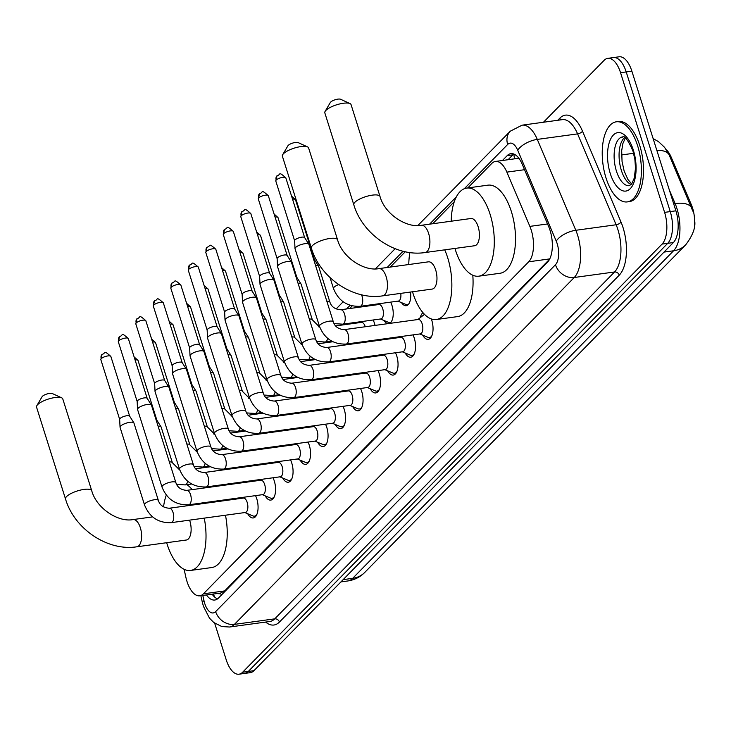 <?xml version="1.0" encoding="UTF-8"?>
<svg xmlns="http://www.w3.org/2000/svg" width="731" height="731" viewBox="0 0 731 731"><rect width="100%" height="100%" fill="white"/><g stroke="black" fill="none" stroke-linecap="round" stroke-linejoin="round"><path stroke-width="1.1" d="M390.592 302.141A12.939 6.076 82.2 0 1 392.026 305.595A12.939 6.076 82.2 0 1 389.184 323.467M373.093 320.004A12.939 6.076 82.2 0 1 374.528 323.458A12.939 6.076 82.2 0 1 375.058 325.405M420.27 317.638A13.761 6.46 82.2 0 1 423.002 312.713M431.308 318.935A13.761 6.46 82.2 0 1 431.756 320.233A13.761 6.46 82.2 0 1 428.247 339.348A13.761 6.46 82.2 0 1 422.673 335.136M412.988 334.899A13.761 6.46 82.2 0 1 414.258 338.087A13.761 6.46 82.2 0 1 410.749 357.212A13.761 6.46 82.2 0 1 405.175 353M395.489 352.753A13.761 6.46 82.2 0 1 396.759 355.951A13.761 6.46 82.2 0 1 393.251 375.067A13.761 6.46 82.2 0 1 387.677 370.864M377.991 370.617A13.761 6.46 82.2 0 1 379.261 373.806A13.761 6.46 82.2 0 1 375.761 392.931A13.761 6.46 82.2 0 1 370.178 388.718M360.493 388.481A13.761 6.46 82.2 0 1 361.772 391.67A13.761 6.46 82.2 0 1 358.263 410.795A13.761 6.46 82.2 0 1 352.68 406.582M342.994 406.335A13.761 6.46 82.2 0 1 344.274 409.534A13.761 6.46 82.2 0 1 340.765 428.649A13.761 6.46 82.2 0 1 335.191 424.437M325.505 424.199A13.761 6.46 82.2 0 1 326.775 427.388A13.761 6.46 82.2 0 1 323.266 446.513A13.761 6.46 82.2 0 1 317.693 442.301M308.007 442.054A13.761 6.46 82.2 0 1 309.277 445.252A13.761 6.46 82.2 0 1 305.768 464.368A13.761 6.46 82.2 0 1 300.194 460.155M290.509 459.918A13.761 6.46 82.2 0 1 291.779 463.107A13.761 6.46 82.2 0 1 288.279 482.232A13.761 6.46 82.2 0 1 282.696 478.019M273.01 477.782A13.761 6.46 82.2 0 1 274.289 480.971A13.761 6.46 82.2 0 1 270.781 500.095A13.761 6.46 82.2 0 1 265.198 495.883M255.512 495.636A13.761 6.46 82.2 0 1 256.791 498.834A13.761 6.46 82.2 0 1 253.282 517.95A13.761 6.46 82.2 0 1 247.699 513.738M184.111 569.312L185.921 577.472A24.251 11.385 -97.8 0 0 186.99 581.447A24.251 11.385 -97.8 0 0 199.755 595.811A24.251 11.385 -97.8 0 0 203.41 593.828L528.705 261.789A24.251 11.385 -97.8 0 0 529.874 226.382L506.875 172.123A24.251 11.385 -97.8 0 0 495.463 161.45A24.251 11.385 -97.8 0 0 491.799 163.424L467.803 187.922M694.413 225.349A21.829 10.252 -97.8 0 0 691.343 204.707L671.213 157.238A21.829 10.252 -97.8 0 0 666.361 149.782M519.211 158.728L516.698 158.536L495.463 161.45M217.838 593.334A8.087 3.792 -97.8 0 0 220.598 593.097L199.755 595.811M220.762 592.923L224.682 590.913L549.548 259.295M454.28 201.729L432.706 223.741M405.285 251.738L390.263 267.071M352.214 305.914L349.656 308.528M234.898 467.538A12.939 6.076 82.2 0 1 235.08 468.288M233.235 483.228A12.939 6.076 82.2 0 1 231.718 484.214M230.786 484.333A12.939 6.076 82.2 0 1 229.059 483.803M252.396 449.675A12.939 6.076 82.2 0 1 252.579 450.424M250.733 465.364A12.939 6.076 82.2 0 1 249.207 466.351M248.284 466.479A12.939 6.076 82.2 0 1 246.557 465.939M269.894 431.82A12.939 6.076 82.2 0 1 270.077 432.569M268.231 447.509A12.939 6.076 82.2 0 1 266.705 448.487M265.782 448.615A12.939 6.076 82.2 0 1 264.055 448.085M287.393 413.956A12.939 6.076 82.2 0 1 287.575 414.705M285.73 429.645A12.939 6.076 82.2 0 1 284.204 430.632M283.281 430.76A12.939 6.076 82.2 0 1 281.545 430.221M304.882 396.101A12.939 6.076 82.2 0 1 305.065 396.851M303.219 411.791A12.939 6.076 82.2 0 1 301.702 412.768M300.779 412.896A12.939 6.076 82.2 0 1 299.043 412.357M322.38 378.238A12.939 6.076 82.2 0 1 322.563 378.987M320.717 393.927A12.939 6.076 82.2 0 1 319.2 394.914M318.268 395.042A12.939 6.076 82.2 0 1 316.541 394.502M339.878 360.374A12.939 6.076 82.2 0 1 340.061 361.123M338.215 376.072A12.939 6.076 82.2 0 1 336.689 377.05M335.767 377.178A12.939 6.076 82.2 0 1 334.04 376.639M357.377 342.519A12.939 6.076 82.2 0 1 357.56 343.268M355.714 358.208A12.939 6.076 82.2 0 1 354.188 359.186M353.265 359.314A12.939 6.076 82.2 0 1 351.538 358.784M373.212 340.344A12.939 6.076 82.2 0 1 371.686 341.331M370.763 341.459A12.939 6.076 82.2 0 1 369.036 340.92M388.262 323.595A12.939 6.076 82.2 0 1 384.022 320.498M410.484 292.044A12.939 6.076 82.2 0 1 406.226 305.713A12.939 6.076 82.2 0 1 401.511 302.634M543.471 122.241L604.126 60.335A24.251 11.385 82.2 0 1 607.781 58.352A24.251 11.385 82.2 0 1 620.546 72.707L664.589 212.374L670.245 211.597A24.251 11.385 82.2 0 1 667.723 243.322L248.312 671.442A24.251 11.385 82.2 0 1 244.647 673.425A24.251 11.385 82.2 0 0 248.312 671.442L667.723 243.322A24.251 11.385 82.2 0 0 670.245 211.597L626.211 71.94L670.245 211.597L675.901 210.82A24.251 11.385 82.2 0 1 673.379 242.546L253.968 670.665A24.251 11.385 82.2 0 1 250.304 672.648L238.991 674.201A24.251 11.385 82.2 0 1 226.226 659.837L214.658 623.159M607.781 58.352L613.437 57.575A24.251 11.385 82.2 0 1 626.211 71.94A24.251 11.385 82.2 0 0 613.437 57.575L619.102 56.799A24.251 11.385 82.2 0 1 631.867 71.163L675.901 210.82M692.814 211.14L669.121 154.844L664.552 147.315L658.485 141.622L653.13 138.607M206.416 594.897A24.251 11.385 -97.8 0 0 214.804 600.023A24.251 11.385 -97.8 0 0 218.468 598.049L547.546 262.127A24.251 11.385 -97.8 0 0 548.716 226.72L522.272 164.329A24.251 11.385 -97.8 0 0 510.859 153.647A24.251 11.385 -97.8 0 0 507.195 155.63L502.435 160.491M217.527 598.872A24.251 11.385 82.2 0 1 212.072 594.12M664.589 212.374A24.251 11.385 82.2 0 1 662.067 244.099L242.646 672.218A24.251 11.385 82.2 0 1 238.991 674.201M508.091 159.714L512.851 154.853A24.251 11.385 82.2 0 1 513.792 154.031M637.606 145.734A40.424 18.979 82.2 0 1 627.299 201.902A40.424 18.979 82.2 0 1 606.017 177.971A40.424 18.979 82.2 0 1 616.324 121.803A40.424 18.979 82.2 0 1 637.606 145.734M616.324 121.803L618.444 121.51A40.424 18.979 82.2 0 1 639.726 145.442A40.424 18.979 82.2 0 1 629.418 201.61L627.299 201.902M36.833 405.678L42.06 396.759A5.656 1.709 -17.5 0 1 42.389 396.339A5.656 1.709 -17.5 0 1 47.351 393.872A5.656 1.709 -17.5 0 1 52.294 393.534L61.696 397.838A13.743 4.148 162.5 0 0 49.681 398.669A13.743 4.148 162.5 0 0 37.637 404.654A13.743 4.148 162.5 0 0 36.833 405.678A13.743 4.148 162.5 0 0 36.55 407.14L65.525 499.026A13.743 4.148 -17.5 0 1 66.603 496.541A13.743 4.148 -17.5 0 1 80.757 490.017A13.743 4.148 -17.5 0 1 91.74 490.757L62.765 398.879A13.743 4.148 162.5 0 0 61.696 397.838M152.615 516.89L133.106 519.567A13.743 6.451 -97.8 0 1 140.334 527.7A13.743 6.451 -97.8 0 1 138.908 545.682A13.743 6.451 -97.8 0 1 136.834 546.797L186.341 540.017A13.743 6.451 -97.8 0 0 189.841 520.92A13.743 6.451 -97.8 0 0 189.585 520.134M204.251 518.124A44.463 20.879 82.2 0 1 190.517 570.454A44.463 20.879 82.2 0 1 167.107 544.129A44.463 20.879 82.2 0 1 166.668 542.713M225.468 515.218A44.463 20.879 82.2 0 1 211.734 567.548L190.517 570.454M163.543 506.866A44.463 20.879 82.2 0 1 166.312 495.115M186.908 484.68A44.463 20.879 82.2 0 1 192.198 489.624M199.919 503.257A44.463 20.879 82.2 0 1 200.212 503.988M212.831 486.024A44.463 20.879 82.2 0 1 213.415 486.718M221.137 500.351A44.463 20.879 82.2 0 1 221.429 501.082M282.669 154.734L287.895 145.816A5.656 1.709 -17.5 0 1 288.224 145.396A5.656 1.709 -17.5 0 1 293.186 142.929A5.656 1.709 -17.5 0 1 298.129 142.591L307.532 146.894A13.743 4.148 162.5 0 0 295.516 147.735A13.743 4.148 162.5 0 0 283.473 153.72A13.743 4.148 162.5 0 0 282.669 154.734A13.743 4.148 162.5 0 0 282.385 156.206L311.36 248.083A13.743 4.148 -17.5 0 1 312.439 245.598A13.743 4.148 -17.5 0 1 326.593 239.074A13.743 4.148 -17.5 0 1 337.576 239.823L308.601 147.936A13.743 4.148 162.5 0 0 307.532 146.894M378.941 268.624A13.743 6.451 -97.8 0 1 386.178 276.757A13.743 6.451 -97.8 0 1 384.744 294.739A13.743 6.451 -97.8 0 1 382.669 295.854L432.176 289.074A13.743 6.451 -97.8 0 0 435.685 269.977A13.743 6.451 -97.8 0 0 428.448 261.835L378.941 268.624C364.148 271.603 342.327 257.44 337.576 239.823M444.713 249.847A44.463 20.879 82.2 0 1 447.683 257.723A44.463 20.879 82.2 0 1 436.352 319.511A44.463 20.879 82.2 0 1 412.942 293.186A44.463 20.879 82.2 0 1 412.512 291.77M472.802 275.231A44.463 20.879 82.2 0 1 457.569 316.605L436.352 319.511M408.775 264.531A44.463 20.879 82.2 0 1 409.899 252.524M325.112 111.404L330.339 102.486A5.656 1.709 -17.5 0 1 330.677 102.066A5.656 1.709 -17.5 0 1 335.63 99.608A5.656 1.709 -17.5 0 1 340.582 99.261L349.975 103.564A13.743 4.148 162.5 0 0 337.96 104.405A13.743 4.148 162.5 0 0 325.916 110.39A13.743 4.148 162.5 0 0 325.112 111.404A13.743 4.148 162.5 0 0 324.829 112.876L353.804 204.753A13.743 4.148 -17.5 0 1 354.891 202.268A13.743 4.148 -17.5 0 1 369.045 195.744A13.743 4.148 -17.5 0 1 380.019 196.493L351.054 104.606A13.743 4.148 162.5 0 0 349.975 103.564M421.385 225.294A13.743 6.451 -97.8 0 1 428.622 233.436A13.743 6.451 -97.8 0 1 427.187 251.409A13.743 6.451 -97.8 0 1 425.122 252.533L474.62 245.744A13.743 6.451 -97.8 0 0 478.129 226.647A13.743 6.451 -97.8 0 0 470.892 218.514L421.385 225.294C406.6 228.282 384.78 214.119 380.019 196.493M451.219 221.21A44.463 20.879 82.2 0 1 466.725 188.077A44.463 20.879 82.2 0 1 490.126 214.393A44.463 20.879 82.2 0 1 478.796 276.181A44.463 20.879 82.2 0 1 455.386 249.856A44.463 20.879 82.2 0 1 454.956 248.439M466.725 188.077L487.942 185.162A44.463 20.879 82.2 0 1 511.344 211.487A44.463 20.879 82.2 0 1 500.013 273.275L478.796 276.181M244.867 512.559L252.917 515.912A12.125 5.693 -97.8 0 0 254.47 516.141A12.125 5.693 -97.8 0 0 256.828 514.514M245.333 512.495A7.273 3.417 -97.8 0 0 247.188 502.389A7.273 3.417 -97.8 0 0 243.35 498.076L169.236 508.237A7.273 3.417 -97.8 0 1 173.064 512.541A7.273 3.417 -97.8 0 1 172.479 521.861A7.273 3.417 -97.8 0 1 171.209 522.656L245.333 512.495M158.38 500.497A7.273 2.193 -17.5 0 0 152.788 500.05A7.273 2.193 -17.5 0 0 145.268 503.367A7.273 2.193 -17.5 0 0 145.076 503.549A7.273 2.193 -17.5 0 0 144.5 504.865L120.076 427.397A7.273 2.193 -17.5 0 1 120.048 427.224A7.273 2.193 -17.5 0 1 120.652 426.082A7.273 2.193 -17.5 0 1 129.853 422.308A7.273 2.193 -17.5 0 1 133.883 422.856A7.273 2.193 -17.5 0 1 133.956 423.021L158.38 500.497C159.87 505.222 163.488 507.807 169.236 508.237M119.683 419.439A5.254 1.59 -17.5 0 1 119.665 419.311A5.254 1.59 -17.5 0 1 120.103 418.488A5.254 1.59 -17.5 0 1 126.746 415.756A5.254 1.59 -17.5 0 1 129.652 416.158A5.254 1.59 -17.5 0 1 129.707 416.277M262.365 494.695L270.415 498.049A12.125 5.693 -97.8 0 0 271.969 498.277A12.125 5.693 -97.8 0 0 274.326 496.66M262.822 494.631A7.273 3.417 -97.8 0 0 264.677 484.525A7.273 3.417 -97.8 0 0 260.848 480.221L186.734 490.373A7.273 3.417 -97.8 0 1 190.563 494.686A7.273 3.417 -97.8 0 1 189.978 504.006A7.273 3.417 -97.8 0 1 188.708 504.792L262.822 494.631M175.879 482.634A7.273 2.193 -17.5 0 0 170.286 482.186A7.273 2.193 -17.5 0 0 162.766 485.512A7.273 2.193 -17.5 0 0 162.574 485.695A7.273 2.193 -17.5 0 0 161.999 487.01L137.574 409.534A7.273 2.193 -17.5 0 1 137.538 409.36A7.273 2.193 -17.5 0 1 138.15 408.218A7.273 2.193 -17.5 0 1 147.351 404.444A7.273 2.193 -17.5 0 1 151.381 405.001A7.273 2.193 -17.5 0 1 151.454 405.157L175.879 482.634C177.368 487.367 180.986 489.944 186.734 490.373M137.181 401.575A5.254 1.59 -17.5 0 1 137.163 401.447A5.254 1.59 -17.5 0 1 137.592 400.625A5.254 1.59 -17.5 0 1 144.245 397.902A5.254 1.59 -17.5 0 1 147.15 398.304A5.254 1.59 -17.5 0 1 147.205 398.413M279.863 476.84L287.904 480.194A12.125 5.693 -97.8 0 0 289.467 480.422A12.125 5.693 -97.8 0 0 291.824 478.796M280.32 476.776A7.273 3.417 -97.8 0 0 282.175 466.661A7.273 3.417 -97.8 0 0 278.347 462.357L204.232 472.518A7.273 3.417 -97.8 0 1 208.061 476.822A7.273 3.417 -97.8 0 1 207.476 486.142A7.273 3.417 -97.8 0 1 206.206 486.937L280.32 476.776M193.377 464.77A7.273 2.193 -17.5 0 0 187.776 464.331A7.273 2.193 -17.5 0 0 180.265 467.648A7.273 2.193 -17.5 0 0 180.073 467.831A7.273 2.193 -17.5 0 0 179.497 469.147L155.073 391.67A7.273 2.193 -17.5 0 1 155.036 391.496A7.273 2.193 -17.5 0 1 155.639 390.354A7.273 2.193 -17.5 0 1 164.85 386.58A7.273 2.193 -17.5 0 1 168.87 387.138A7.273 2.193 -17.5 0 1 168.943 387.293L193.377 464.77C194.866 469.503 198.476 472.089 204.232 472.518M154.68 383.711A5.254 1.59 -17.5 0 1 154.652 383.592A5.254 1.59 -17.5 0 1 155.091 382.761A5.254 1.59 -17.5 0 1 161.743 380.038A5.254 1.59 -17.5 0 1 164.649 380.44A5.254 1.59 -17.5 0 1 164.703 380.559M297.362 458.977L305.403 462.33A12.125 5.693 -97.8 0 0 306.965 462.559A12.125 5.693 -97.8 0 0 309.314 460.941M297.819 458.913A7.273 3.417 -97.8 0 0 299.673 448.807A7.273 3.417 -97.8 0 0 295.845 444.494L221.721 454.655A7.273 3.417 -97.8 0 1 225.559 458.958A7.273 3.417 -97.8 0 1 224.974 468.288A7.273 3.417 -97.8 0 1 223.704 469.074L297.819 458.913M210.875 446.915A7.273 2.193 -17.5 0 0 205.274 446.467A7.273 2.193 -17.5 0 0 197.754 449.793A7.273 2.193 -17.5 0 0 197.571 449.976A7.273 2.193 -17.5 0 0 196.995 451.292L172.562 373.815A7.273 2.193 -17.5 0 1 172.534 373.642A7.273 2.193 -17.5 0 1 173.137 372.499A7.273 2.193 -17.5 0 1 182.348 368.726A7.273 2.193 -17.5 0 1 186.368 369.274A7.273 2.193 -17.5 0 1 186.442 369.438L210.875 446.915C212.356 451.648 215.974 454.225 221.721 454.655M172.178 365.856A5.254 1.59 -17.5 0 1 172.15 365.728A5.254 1.59 -17.5 0 1 172.589 364.906A5.254 1.59 -17.5 0 1 179.241 362.183A5.254 1.59 -17.5 0 1 182.147 362.576A5.254 1.59 -17.5 0 1 182.202 362.695M314.86 441.122L322.901 444.475A12.125 5.693 -97.8 0 0 324.463 444.695A12.125 5.693 -97.8 0 0 326.812 443.077M315.317 441.058A7.273 3.417 -97.8 0 0 317.172 430.943A7.273 3.417 -97.8 0 0 313.343 426.639L239.22 436.791A7.273 3.417 -97.8 0 1 243.048 441.104A7.273 3.417 -97.8 0 1 242.473 450.424A7.273 3.417 -97.8 0 1 241.193 451.21L315.317 441.058M228.364 429.051A7.273 2.193 -17.5 0 0 222.772 428.613A7.273 2.193 -17.5 0 0 215.252 431.93A7.273 2.193 -17.5 0 0 215.06 432.112A7.273 2.193 -17.5 0 0 214.494 433.428L190.06 355.951A7.273 2.193 -17.5 0 1 190.033 355.778A7.273 2.193 -17.5 0 1 190.636 354.636A7.273 2.193 -17.5 0 1 199.846 350.862A7.273 2.193 -17.5 0 1 203.867 351.419A7.273 2.193 -17.5 0 1 203.94 351.574L228.364 429.051C229.854 433.785 233.472 436.361 239.22 436.791M189.667 347.993A5.254 1.59 -17.5 0 1 189.649 347.874A5.254 1.59 -17.5 0 1 190.087 347.042A5.254 1.59 -17.5 0 1 196.74 344.319A5.254 1.59 -17.5 0 1 199.645 344.721A5.254 1.59 -17.5 0 1 199.691 344.831M332.358 423.258L340.399 426.612A12.125 5.693 -97.8 0 0 341.962 426.84A12.125 5.693 -97.8 0 0 344.31 425.223M332.815 423.194A7.273 3.417 -97.8 0 0 334.67 413.088A7.273 3.417 -97.8 0 0 330.832 408.775L256.718 418.936A7.273 3.417 -97.8 0 1 260.547 423.24A7.273 3.417 -97.8 0 1 259.962 432.56A7.273 3.417 -97.8 0 1 258.692 433.355L332.815 423.194M245.863 411.197A7.273 2.193 -17.5 0 0 240.271 410.749A7.273 2.193 -17.5 0 0 232.75 414.066A7.273 2.193 -17.5 0 0 232.559 414.258A7.273 2.193 -17.5 0 0 231.983 415.573L207.558 338.097A7.273 2.193 -17.5 0 1 207.531 337.923A7.273 2.193 -17.5 0 1 208.134 336.781A7.273 2.193 -17.5 0 1 217.335 333.007A7.273 2.193 -17.5 0 1 221.365 333.555A7.273 2.193 -17.5 0 1 221.438 333.72L245.863 411.197C247.352 415.921 250.971 418.507 256.718 418.936M207.165 330.138A5.254 1.59 -17.5 0 1 207.147 330.01A5.254 1.59 -17.5 0 1 207.586 329.188A5.254 1.59 -17.5 0 1 214.229 326.455A5.254 1.59 -17.5 0 1 217.134 326.858A5.254 1.59 -17.5 0 1 217.189 326.976M349.847 405.394L357.898 408.748A12.125 5.693 -97.8 0 0 359.451 408.976A12.125 5.693 -97.8 0 0 361.808 407.359M350.304 405.339A7.273 3.417 -97.8 0 0 352.159 395.224A7.273 3.417 -97.8 0 0 348.331 390.921L274.216 401.072A7.273 3.417 -97.8 0 1 278.045 405.385A7.273 3.417 -97.8 0 1 277.46 414.705A7.273 3.417 -97.8 0 1 276.19 415.491L350.304 405.339M263.361 393.333A7.273 2.193 -17.5 0 0 257.769 392.885A7.273 2.193 -17.5 0 0 250.249 396.211A7.273 2.193 -17.5 0 0 250.057 396.394A7.273 2.193 -17.5 0 0 249.481 397.71L225.057 320.233A7.273 2.193 -17.5 0 1 225.02 320.059A7.273 2.193 -17.5 0 1 225.632 318.917A7.273 2.193 -17.5 0 1 234.834 315.143A7.273 2.193 -17.5 0 1 238.863 315.701A7.273 2.193 -17.5 0 1 238.936 315.856L263.361 393.333C264.85 398.066 268.469 400.643 274.216 401.072M224.664 312.274A5.254 1.59 -17.5 0 1 224.645 312.146A5.254 1.59 -17.5 0 1 225.075 311.324A5.254 1.59 -17.5 0 1 231.727 308.601A5.254 1.59 -17.5 0 1 234.633 309.003A5.254 1.59 -17.5 0 1 234.688 309.112M367.346 387.54L375.396 390.893A12.125 5.693 -97.8 0 0 376.949 391.122A12.125 5.693 -97.8 0 0 379.307 389.495M367.803 387.476A7.273 3.417 -97.8 0 0 369.658 377.37A7.273 3.417 -97.8 0 0 365.829 373.057L291.715 383.218A7.273 3.417 -97.8 0 1 295.543 387.521A7.273 3.417 -97.8 0 1 294.959 396.842A7.273 3.417 -97.8 0 1 293.688 397.637L367.803 387.476M280.859 375.469A7.273 2.193 -17.5 0 0 275.258 375.03A7.273 2.193 -17.5 0 0 267.747 378.347A7.273 2.193 -17.5 0 0 267.555 378.53A7.273 2.193 -17.5 0 0 266.979 379.846L242.555 302.369A7.273 2.193 -17.5 0 1 242.518 302.205A7.273 2.193 -17.5 0 1 243.121 301.053A7.273 2.193 -17.5 0 1 252.332 297.279A7.273 2.193 -17.5 0 1 256.353 297.837A7.273 2.193 -17.5 0 1 256.426 298.001L280.859 375.469C282.349 380.202 285.958 382.788 291.715 383.218M242.162 294.419A5.254 1.59 -17.5 0 1 242.135 294.291A5.254 1.59 -17.5 0 1 242.573 293.469A5.254 1.59 -17.5 0 1 249.225 290.737A5.254 1.59 -17.5 0 1 252.131 291.139A5.254 1.59 -17.5 0 1 252.186 291.258M384.844 369.676L392.885 373.029A12.125 5.693 -97.8 0 0 394.448 373.258A12.125 5.693 -97.8 0 0 396.796 371.64M385.301 369.612A7.273 3.417 -97.8 0 0 387.156 359.506A7.273 3.417 -97.8 0 0 383.327 355.202L309.204 365.354A7.273 3.417 -97.8 0 1 313.042 369.667A7.273 3.417 -97.8 0 1 312.457 378.987A7.273 3.417 -97.8 0 1 311.187 379.773L385.301 369.612M298.358 357.614A7.273 2.193 -17.5 0 0 292.756 357.167A7.273 2.193 -17.5 0 0 285.245 360.493A7.273 2.193 -17.5 0 0 285.053 360.675A7.273 2.193 -17.5 0 0 284.478 361.991L260.044 284.514A7.273 2.193 -17.5 0 1 260.017 284.341A7.273 2.193 -17.5 0 1 260.62 283.199A7.273 2.193 -17.5 0 1 269.83 279.425A7.273 2.193 -17.5 0 1 273.851 279.982A7.273 2.193 -17.5 0 1 273.924 280.137L298.358 357.614C299.838 362.348 303.456 364.924 309.204 365.354M259.66 276.556A5.254 1.59 -17.5 0 1 259.633 276.428A5.254 1.59 -17.5 0 1 260.072 275.605A5.254 1.59 -17.5 0 1 266.724 272.882A5.254 1.59 -17.5 0 1 269.629 273.275A5.254 1.59 -17.5 0 1 269.684 273.394M402.342 351.821L410.383 355.175A12.125 5.693 -97.8 0 0 411.946 355.403A12.125 5.693 -97.8 0 0 414.294 353.777M402.799 351.757A7.273 3.417 -97.8 0 0 404.654 341.642A7.273 3.417 -97.8 0 0 400.826 337.338L326.702 347.499A7.273 3.417 -97.8 0 1 330.531 351.803A7.273 3.417 -97.8 0 1 329.955 361.123A7.273 3.417 -97.8 0 1 328.676 361.909L402.799 351.757M315.847 339.751A7.273 2.193 -17.5 0 0 310.255 339.312A7.273 2.193 -17.5 0 0 302.735 342.629A7.273 2.193 -17.5 0 0 302.543 342.812A7.273 2.193 -17.5 0 0 301.976 344.127L277.542 266.651A7.273 2.193 -17.5 0 1 277.515 266.477A7.273 2.193 -17.5 0 1 278.118 265.335A7.273 2.193 -17.5 0 1 287.329 261.561A7.273 2.193 -17.5 0 1 291.349 262.118A7.273 2.193 -17.5 0 1 291.422 262.274L315.847 339.751C317.336 344.484 320.955 347.07 326.702 347.499M277.159 258.692A5.254 1.59 -17.5 0 1 277.131 258.573A5.254 1.59 -17.5 0 1 277.57 257.741A5.254 1.59 -17.5 0 1 284.222 255.018A5.254 1.59 -17.5 0 1 287.128 255.421A5.254 1.59 -17.5 0 1 287.182 255.53M419.841 333.957L427.882 337.311A12.125 5.693 -97.8 0 0 429.444 337.539A12.125 5.693 -97.8 0 0 431.793 335.922M420.298 333.893A7.273 3.417 -97.8 0 0 422.152 323.787A7.273 3.417 -97.8 0 0 418.315 319.474L344.2 329.635A7.273 3.417 -97.8 0 1 348.029 333.939A7.273 3.417 -97.8 0 1 347.444 343.268A7.273 3.417 -97.8 0 1 346.174 344.054L420.298 333.893M333.345 321.896A7.273 2.193 -17.5 0 0 327.753 321.448A7.273 2.193 -17.5 0 0 320.233 324.765A7.273 2.193 -17.5 0 0 320.041 324.957A7.273 2.193 -17.5 0 0 319.465 326.273L295.041 248.796A7.273 2.193 -17.5 0 1 295.013 248.622A7.273 2.193 -17.5 0 1 295.616 247.48A7.273 2.193 -17.5 0 1 304.827 243.706A7.273 2.193 -17.5 0 1 308.847 244.255A7.273 2.193 -17.5 0 1 308.921 244.419L333.345 321.896C334.835 326.629 338.453 329.206 344.2 329.635M294.648 240.837A5.254 1.59 -17.5 0 1 294.63 240.709A5.254 1.59 -17.5 0 1 295.068 239.887A5.254 1.59 -17.5 0 1 301.711 237.164A5.254 1.59 -17.5 0 1 304.617 237.557A5.254 1.59 -17.5 0 1 304.672 237.676M225.294 469.631A7.273 3.417 -97.8 0 0 225.267 469.567A7.273 3.417 -97.8 0 0 225.038 468.891M158.088 426.2A7.273 2.193 -17.5 0 1 161.058 426.867A7.273 2.193 -17.5 0 1 161.131 427.023L172.397 462.75L179.835 470.143M156.05 419.749A5.254 1.59 -17.5 0 1 156.836 420.17A5.254 1.59 -17.5 0 1 156.891 420.279M242.783 451.767A7.273 3.417 -97.8 0 0 242.765 451.703A7.273 3.417 -97.8 0 0 242.537 451.027M175.586 408.346A7.273 2.193 -17.5 0 1 178.556 409.004A7.273 2.193 -17.5 0 1 178.629 409.168L189.896 444.887L197.333 452.288M173.549 401.886A5.254 1.59 -17.5 0 1 174.334 402.306A5.254 1.59 -17.5 0 1 174.389 402.425M260.282 433.912A7.273 3.417 -97.8 0 0 260.263 433.839A7.273 3.417 -97.8 0 0 260.035 433.172M193.075 390.482A7.273 2.193 -17.5 0 1 196.054 391.149A7.273 2.193 -17.5 0 1 196.127 391.304L207.394 427.032L214.832 434.424M191.047 384.031A5.254 1.59 -17.5 0 1 191.824 384.442A5.254 1.59 -17.5 0 1 191.878 384.561M277.78 416.049A7.273 3.417 -97.8 0 0 277.762 415.985A7.273 3.417 -97.8 0 0 277.524 415.309M210.574 372.627A7.273 2.193 -17.5 0 1 213.553 373.285A7.273 2.193 -17.5 0 1 213.626 373.44L224.883 409.168L232.321 416.569M208.545 366.167A5.254 1.59 -17.5 0 1 209.322 366.587A5.254 1.59 -17.5 0 1 209.377 366.697M295.278 398.185A7.273 3.417 -97.8 0 0 295.26 398.121A7.273 3.417 -97.8 0 0 295.022 397.454M228.072 354.763A7.273 2.193 -17.5 0 1 231.042 355.421A7.273 2.193 -17.5 0 1 231.124 355.586L242.381 391.304L249.819 398.706M226.034 348.312A5.254 1.59 -17.5 0 1 226.82 348.724A5.254 1.59 -17.5 0 1 226.875 348.842M312.777 380.33A7.273 3.417 -97.8 0 0 312.758 380.266A7.273 3.417 -97.8 0 0 312.521 379.59M245.57 336.9A7.273 2.193 -17.5 0 1 248.54 337.567A7.273 2.193 -17.5 0 1 248.613 337.722L259.88 373.45L267.318 380.842M243.533 330.449A5.254 1.59 -17.5 0 1 244.318 330.869A5.254 1.59 -17.5 0 1 244.373 330.979M330.275 362.466A7.273 3.417 -97.8 0 0 330.248 362.402A7.273 3.417 -97.8 0 0 330.019 361.726M263.069 319.045A7.273 2.193 -17.5 0 1 266.038 319.703A7.273 2.193 -17.5 0 1 266.111 319.867L277.378 355.586L284.816 362.987M261.031 312.594A5.254 1.59 -17.5 0 1 261.817 313.005A5.254 1.59 -17.5 0 1 261.872 313.124M347.764 344.612A7.273 3.417 -97.8 0 0 347.746 344.548A7.273 3.417 -97.8 0 0 347.517 343.872M280.567 301.181A7.273 2.193 -17.5 0 1 283.537 301.848A7.273 2.193 -17.5 0 1 283.61 302.004L294.876 337.731L302.314 345.123M278.529 294.73A5.254 1.59 -17.5 0 1 279.315 295.15A5.254 1.59 -17.5 0 1 279.361 295.26M365.262 326.748A7.273 3.417 -97.8 0 0 365.244 326.684A7.273 3.417 -97.8 0 0 361.416 322.38L335.666 325.907M298.056 283.326A7.273 2.193 -17.5 0 1 301.035 283.984A7.273 2.193 -17.5 0 1 301.108 284.14L312.365 319.867L319.803 327.269M296.028 276.866A5.254 1.59 -17.5 0 1 296.804 277.287A5.254 1.59 -17.5 0 1 296.859 277.405M380.431 318.999L388.472 322.353A12.125 5.693 -97.8 0 0 390.034 322.581A12.125 5.693 -97.8 0 0 390.857 322.325M380.888 318.935A7.273 3.417 -97.8 0 0 382.742 308.82A7.273 3.417 -97.8 0 0 378.914 304.516L340.719 309.752A7.273 3.417 -97.8 0 1 344.548 314.056A7.273 3.417 -97.8 0 1 343.963 323.376A7.273 3.417 -97.8 0 1 342.693 324.171L380.888 318.935M315.554 265.463A7.273 2.193 -17.5 0 1 318.524 266.121A7.273 2.193 -17.5 0 1 318.606 266.285L329.864 302.004C331.353 306.737 334.972 309.323 340.719 309.752M313.517 259.012A5.254 1.59 -17.5 0 1 314.303 259.423A5.254 1.59 -17.5 0 1 314.357 259.542M397.92 301.135L405.97 304.489A12.125 5.693 -97.8 0 0 407.523 304.717A12.125 5.693 -97.8 0 0 408.355 304.471M338.709 284.597A7.273 2.193 -17.5 0 0 334.25 287.027A7.273 2.193 -17.5 0 0 334.058 287.21A7.273 2.193 -17.5 0 0 333.482 288.526C338.462 300.861 347.362 306.792 360.191 306.307L398.386 301.071A7.273 3.417 -97.8 0 0 400.771 293.378M220.598 593.097A24.251 20.121 44.4 0 0 221.329 595.116M671.213 157.238L670.19 157.375M691.343 204.707L690.311 204.854M513.948 154.095A24.251 20.121 44.4 0 0 514.606 158.828M224.682 590.913L203.41 593.828M524.556 169.702L506.875 172.123M547.546 223.96L529.874 226.382M549.749 258.902L528.705 261.789M694.45 219.565C696.104 226.528 693.18 234.962 685.669 244.858A28.299 23.474 -135.6 0 1 673.562 250.788A32.338 15.187 -97.8 0 0 676.924 208.49A32.338 15.187 -97.8 0 0 675.124 203.574L669.23 189.676M669.24 155.127A28.299 12.491 157 0 0 656.831 150.33M691.69 208.097A28.299 12.491 157 0 0 675.124 203.574L673.68 203.775M343.15 579.637L352.689 578.331A28.299 23.474 44.4 0 0 364.787 572.4C360.109 577.125 354.444 579.975 347.81 580.962A32.338 15.187 -97.8 0 0 352.689 578.331L673.562 250.788L664.022 252.094M673.379 242.546L662.067 244.099M253.968 670.665L242.646 672.218M631.867 71.163L620.546 72.707M633.622 153.291L621.569 154.945M202.798 595.39L203.986 600.708A16.173 7.593 -97.8 0 0 204.689 603.358A16.173 7.593 -97.8 0 0 215.645 611.619L555.469 264.732A16.173 7.593 -97.8 0 0 557.15 243.578A16.173 7.593 -97.8 0 0 556.245 241.129L517.731 150.248A16.173 7.593 -97.8 0 0 507.68 144.446L464.304 188.717M517.731 150.248A16.173 7.136 157 0 1 537.294 139.402L575.809 230.283A32.338 15.187 82.2 0 1 577.609 235.199A32.338 15.187 82.2 0 1 574.246 277.497L234.423 624.375A32.338 15.187 82.2 0 1 229.543 627.015L269.858 621.487A32.338 15.187 -97.8 0 0 274.737 618.855L614.561 271.969A32.338 15.187 -97.8 0 0 617.923 229.671A32.338 15.187 -97.8 0 0 616.123 224.764L577.6 133.883A32.338 15.187 -97.8 0 0 562.386 119.646L522.071 125.175A32.338 15.187 82.2 0 1 537.294 139.402L577.6 133.883A4.039 1.782 -23 0 0 582.497 131.169L621.012 222.05A36.386 17.078 82.2 0 1 619.258 275.158L279.434 622.044A4.039 3.353 44.4 0 0 274.737 618.855L234.423 624.375A16.173 13.414 -135.6 0 1 215.645 611.619M621.012 222.05A4.039 1.782 -23 0 1 616.123 224.764L575.809 230.283A16.173 7.136 157 0 0 556.245 241.129M279.434 622.044A36.386 17.078 82.2 0 1 265.636 622.072M557.771 120.277L559.882 118.12A36.386 17.078 82.2 0 1 582.497 131.169M555.469 264.732A16.173 13.414 -135.6 0 0 574.246 277.497L614.561 271.969A4.039 3.353 44.4 0 1 619.258 275.158M456.391 196.803L429.581 224.17M403.073 251.226L387.128 267.5M350.085 305.32L346.521 308.957M560.001 119.975A4.039 3.353 44.4 0 0 559.882 118.12M507.68 144.446A16.173 13.414 -135.6 0 1 510.275 131.196L417.84 225.55M203.986 600.708A16.173 2.476 167.5 0 0 202.341 602.28L200.87 595.655M212.502 594.705L212.365 594.084M512.851 154.853L507.195 155.63M629.4 185.683A24.644 11.568 82.2 0 1 616.425 171.1A24.644 11.568 82.2 0 1 622.711 136.861C622.373 138.927 623.351 129.807 632.955 150.97L634.919 159.714L635.495 168.121L634.28 178.035L631.758 183.846L629.4 185.683M633.329 150.093A29.496 13.843 82.2 0 1 630.268 188.671A29.496 13.843 82.2 0 1 610.294 173.612A29.496 13.843 82.2 0 1 613.355 135.034A29.496 13.843 82.2 0 1 633.329 150.093M631.182 184.55A24.644 11.568 82.2 0 1 621.377 170.424A24.644 11.568 82.2 0 1 624.731 137.474M110.847 356.445C102.788 349.19 106.068 353.667 102.075 354.343L100.823 359.597A5.254 1.59 -17.5 0 1 101.234 358.647A5.254 1.59 -17.5 0 1 106.644 356.152A5.254 1.59 -17.5 0 1 110.847 356.445L129.689 416.213M102.075 354.343A5.254 4.359 44.4 0 0 101.234 358.647M128.336 338.581C120.286 331.326 123.566 335.812 119.573 336.479L118.312 341.743A5.254 1.59 -17.5 0 1 118.733 340.792A5.254 1.59 -17.5 0 1 124.142 338.298A5.254 1.59 -17.5 0 1 128.336 338.581L147.187 398.358M119.573 336.479A5.254 4.359 44.4 0 0 118.733 340.792M145.834 320.717C137.784 313.471 141.056 317.948 137.072 318.625L135.811 323.879A5.254 1.59 -17.5 0 1 136.231 322.928A5.254 1.59 -17.5 0 1 141.64 320.434A5.254 1.59 -17.5 0 1 145.834 320.717L164.685 380.495M137.072 318.625A5.254 4.359 44.4 0 0 136.231 322.928M163.333 302.862C155.274 295.607 158.554 300.085 154.57 300.761L153.309 306.024A5.254 1.59 -17.5 0 1 153.72 305.074A5.254 1.59 -17.5 0 1 159.139 302.57A5.254 1.59 -17.5 0 1 163.333 302.862L182.183 362.631M154.57 300.761A5.254 4.359 44.4 0 0 153.72 305.074M180.831 284.999C172.772 277.743 176.052 282.23 172.059 282.906L170.807 288.16A5.254 1.59 -17.5 0 1 171.218 287.21A5.254 1.59 -17.5 0 1 176.628 284.715A5.254 1.59 -17.5 0 1 180.831 284.999L199.673 344.776M172.059 282.906A5.254 4.359 44.4 0 0 171.218 287.21M198.329 267.144C190.27 259.889 193.551 264.366 189.557 265.042L188.306 270.296A5.254 1.59 -17.5 0 1 188.717 269.346A5.254 1.59 -17.5 0 1 194.126 266.852A5.254 1.59 -17.5 0 1 198.329 267.144L217.171 326.912M189.557 265.042A5.254 4.359 44.4 0 0 188.717 269.346M215.819 249.28C207.768 242.025 211.049 246.511 207.056 247.179L205.795 252.442A5.254 1.59 -17.5 0 1 206.215 251.491A5.254 1.59 -17.5 0 1 211.624 248.997A5.254 1.59 -17.5 0 1 215.819 249.28L234.669 309.058M207.056 247.179A5.254 4.359 44.4 0 0 206.215 251.491M233.317 231.416C225.267 224.17 228.538 228.648 224.554 229.324L223.293 234.578A5.254 1.59 -17.5 0 1 223.713 233.628A5.254 1.59 -17.5 0 1 229.123 231.133A5.254 1.59 -17.5 0 1 233.317 231.416L252.168 291.194M224.554 229.324A5.254 4.359 44.4 0 0 223.713 233.628M250.815 213.562C242.756 206.306 246.036 210.793 242.052 211.46L240.791 216.723A5.254 1.59 -17.5 0 1 241.203 215.773A5.254 1.59 -17.5 0 1 246.621 213.278A5.254 1.59 -17.5 0 1 250.815 213.562L269.666 273.33M242.052 211.46A5.254 4.359 44.4 0 0 241.203 215.773M268.314 195.698C260.254 188.452 263.535 192.929 259.551 193.605L258.29 198.859A5.254 1.59 -17.5 0 1 258.701 197.909A5.254 1.59 -17.5 0 1 264.119 195.415A5.254 1.59 -17.5 0 1 268.314 195.698L287.155 255.475M259.551 193.605A5.254 4.359 44.4 0 0 258.701 197.909M285.812 177.843C277.753 170.588 281.033 175.065 277.04 175.742L275.788 181.005A5.254 1.59 -17.5 0 1 276.199 180.054A5.254 1.59 -17.5 0 1 281.609 177.551A5.254 1.59 -17.5 0 1 285.812 177.843L304.653 237.612M277.04 175.742A5.254 4.359 44.4 0 0 276.199 180.054M191.723 484.013L185.226 484.909A7.273 3.417 -97.8 0 0 186.496 484.123A7.273 3.417 -97.8 0 0 187.62 481.181M169.354 461.928A7.273 2.193 -17.5 0 1 172.397 462.75M135.071 359.926A5.254 1.59 -17.5 0 1 138.022 360.447L156.873 420.224M209.221 466.159L202.725 467.045A7.273 3.417 -97.8 0 0 203.995 466.259A7.273 3.417 -97.8 0 0 205.119 463.326M186.844 444.064A7.273 2.193 -17.5 0 1 189.896 444.887M152.569 342.071A5.254 1.59 -17.5 0 1 155.52 342.583L174.362 402.361M226.72 448.295L220.223 449.19A7.273 3.417 -97.8 0 0 221.493 448.395A7.273 3.417 -97.8 0 0 222.617 445.462M204.342 426.21A7.273 2.193 -17.5 0 1 207.394 427.032M170.067 324.208A5.254 1.59 -17.5 0 1 173.019 324.728L191.86 384.497M244.218 430.44L237.712 431.327A7.273 3.417 -97.8 0 0 238.991 430.541A7.273 3.417 -97.8 0 0 240.115 427.608M221.84 408.346A7.273 2.193 -17.5 0 1 224.883 409.168M187.565 306.353A5.254 1.59 -17.5 0 1 190.508 306.865L209.358 366.642M261.716 412.576L255.21 413.472A7.273 3.417 -97.8 0 0 256.48 412.677A7.273 3.417 -97.8 0 0 257.604 409.744M239.339 390.491A7.273 2.193 -17.5 0 1 242.381 391.304M205.055 288.489A5.254 1.59 -17.5 0 1 208.006 289.01L226.857 348.778M279.205 394.713L272.709 395.608A7.273 3.417 -97.8 0 0 273.979 394.822A7.273 3.417 -97.8 0 0 275.103 391.889M256.837 372.627A7.273 2.193 -17.5 0 1 259.88 373.45M222.553 270.634A5.254 1.59 -17.5 0 1 225.504 271.146L244.355 330.924M296.704 376.858L290.207 377.744A7.273 3.417 -97.8 0 0 291.477 376.958A7.273 3.417 -97.8 0 0 292.601 374.025M274.326 354.763A7.273 2.193 -17.5 0 1 277.378 355.586M240.051 252.771A5.254 1.59 -17.5 0 1 243.003 253.282L261.844 313.06M314.202 358.994L307.705 359.89A7.273 3.417 -97.8 0 0 308.975 359.095A7.273 3.417 -97.8 0 0 310.099 356.161M291.824 336.909A7.273 2.193 -17.5 0 1 294.876 337.731M257.55 234.907A5.254 1.59 -17.5 0 1 260.501 235.428L279.343 295.205M331.7 341.139L325.194 342.026A7.273 3.417 -97.8 0 0 326.474 341.24A7.273 3.417 -97.8 0 0 327.598 338.307M309.323 319.045A7.273 2.193 -17.5 0 1 312.365 319.867M275.048 217.052A5.254 1.59 -17.5 0 1 277.999 217.564L296.841 277.341M326.821 301.19A7.273 2.193 -17.5 0 1 329.864 302.004M292.537 199.188A5.254 1.59 -17.5 0 1 295.488 199.709L314.339 259.478M360.191 306.307A7.273 3.417 -97.8 0 0 361.461 305.521A7.273 3.417 -97.8 0 0 362.046 296.201A7.273 3.417 -97.8 0 0 361.498 294.767M213.397 593.938L214.548 596.953M685.669 244.858L364.787 572.4M347.81 580.962L340.92 581.903M202.341 602.28L203.419 606.282L209.495 618.179L213.817 622.529L221.813 626.549L229.543 627.015M522.071 125.175L510.275 131.196M395.151 248.704L375.396 268.88M343.168 301.775L336.132 308.957M319.392 326.035L318.634 326.821M301.903 343.899L301.135 344.676M284.405 361.754L283.637 362.539M266.906 379.617L266.139 380.394M249.408 397.481L248.65 398.258M231.91 415.336L231.151 416.113M214.421 433.2L213.653 433.976M196.922 451.054L196.155 451.84M625.38 137.921L622.821 143.678L621.688 150.723L622.054 161.487L624.11 170.899L627.911 179.47L631.685 183.938M136.834 546.797C107.503 551.439 74.297 528.851 65.525 499.026M133.106 519.567C118.312 522.546 96.492 508.383 91.74 490.757M382.669 295.854C353.338 300.505 320.132 277.908 311.36 248.083M425.122 252.533C395.782 257.175 362.576 234.578 353.804 204.753M254.47 516.141L256.088 515.922M129.652 416.158L133.883 422.856M242.893 498.14L244.081 497.208M144.5 504.865C149.48 517.21 158.389 523.14 171.209 522.656M119.665 419.311L120.048 427.224M100.823 359.597L119.665 419.375M271.969 498.277L273.586 498.058M147.15 398.304L151.381 405.001M260.391 480.276L261.579 479.344M161.999 487.01C166.979 499.346 175.879 505.276 188.708 504.792M137.163 401.447L137.538 409.36M118.312 341.743L137.163 401.511M289.467 480.422L291.075 480.194M164.649 380.44L168.87 387.138M277.89 462.421L279.078 461.48M179.497 469.147C184.477 481.491 193.377 487.413 206.206 486.937M154.652 383.592L155.036 391.496M135.811 323.879L154.661 383.656M306.965 462.559L308.573 462.339M182.147 362.576L186.368 369.274M295.388 444.558L296.576 443.626M196.995 451.292C201.975 463.628 210.875 469.558 223.704 469.074M172.15 365.728L172.534 373.642M153.309 306.024L172.16 365.792M324.463 444.695L326.072 444.475M199.645 344.721L203.867 351.419M312.877 426.703L314.074 425.762M214.494 433.428C219.474 445.773 228.374 451.694 241.193 451.21M189.649 347.874L190.033 355.778M170.807 288.16L189.649 347.938M341.962 426.84L343.57 426.621M217.134 326.858L221.365 333.555M330.375 408.839L331.563 407.907M231.983 415.573C236.963 427.909 245.872 433.839 258.692 433.355M207.147 330.01L207.531 337.923M188.306 270.296L207.147 330.074M359.451 408.976L361.068 408.757M234.633 309.003L238.863 315.701M347.874 390.984L349.062 390.043M249.481 397.71C254.461 410.045 263.361 415.976 276.19 415.491M224.645 312.146L225.02 320.059M205.795 252.442L224.645 312.219M376.949 391.122L378.557 390.902M252.131 291.139L256.353 297.837M365.372 373.121L366.56 372.189M266.979 379.846C271.959 392.191 280.859 398.121 293.688 397.637M242.135 294.291L242.518 302.205M223.293 234.578L242.144 294.355M394.448 373.258L396.056 373.038M269.629 273.275L273.851 279.982M382.87 355.257L384.058 354.325M284.478 361.991C289.458 374.327 298.358 380.257 311.187 379.773M259.633 276.428L260.017 284.341M240.791 216.723L259.642 276.492M411.946 355.403L413.554 355.175M287.128 255.421L291.349 262.118M400.369 337.402L401.557 336.461M301.976 344.127C306.956 356.472 315.856 362.393 328.676 361.909M277.131 258.573L277.515 266.477M258.29 198.859L277.131 258.637M429.444 337.539L431.052 337.32M304.617 237.557L308.847 244.255M417.858 319.538L424.483 314.33M319.465 326.273C324.445 338.608 333.354 344.539 346.174 344.054M294.63 240.709L295.013 248.622M275.788 181.005L294.63 240.773M176.6 484.351L185.226 484.909M156.836 420.17L161.058 426.867M210.391 466.771L195.689 468.781M138.022 360.447L134.111 356.892M194.099 466.497L202.725 467.045M174.334 402.306L178.556 409.004M227.889 448.907L213.187 450.926M155.52 342.583L151.609 339.029M211.597 448.633L220.223 449.19M191.824 384.442L196.054 391.149M245.388 431.052L230.685 433.063M173.019 324.728L169.108 321.165M229.095 430.769L237.712 431.327M209.322 366.587L213.553 373.285M262.886 413.189L248.184 415.208M190.508 306.865L186.606 303.31M246.585 412.914L255.21 413.472M226.82 348.724L231.042 355.421M280.375 395.334L265.673 397.344M208.006 289.01L204.095 285.446M264.083 395.051L272.709 395.608M244.318 330.869L248.54 337.567M297.873 377.47L283.171 379.48M225.504 271.146L221.594 267.592M281.581 377.196L290.207 377.744M261.817 313.005L266.038 319.703M315.372 359.606L300.669 361.626M243.003 253.282L239.092 249.728M299.08 359.332L307.705 359.89M279.315 295.15L283.537 301.848M332.87 341.752L318.168 343.762M260.501 235.428L256.59 231.873M316.578 341.478L325.194 342.026M296.804 277.287L301.035 283.984M360.959 322.435L362.147 321.503M277.999 217.564L274.088 214.009M390.034 322.581L390.71 322.481M334.067 323.614L342.693 324.171M314.303 259.423L318.524 266.121M378.448 304.58L379.636 303.639M295.488 199.709L291.578 196.146M407.523 304.717L408.209 304.626M333.482 288.526L330.037 277.588"/></g></svg>

